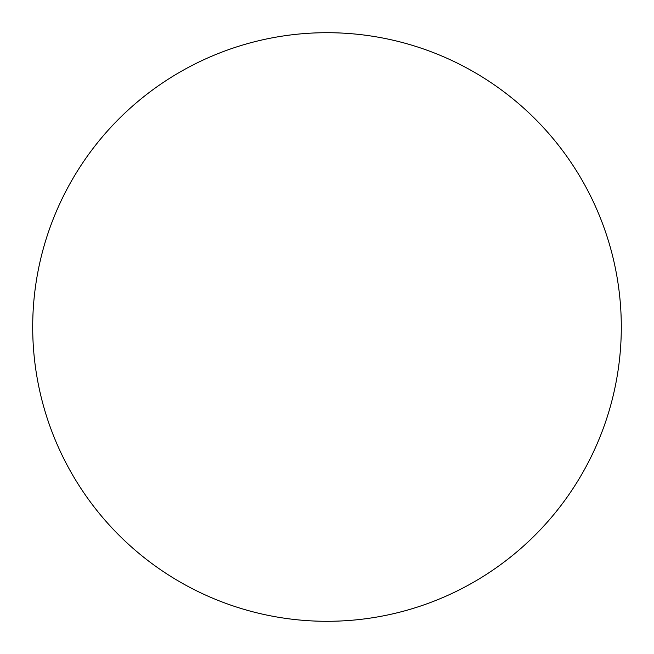 <?xml version="1.0" encoding="UTF-8"?>
<svg xmlns="http://www.w3.org/2000/svg" width="654" height="654" viewBox="0 0 654 654"><rect width="100%" height="100%" fill="white"/><g stroke="black" fill="none" stroke-linecap="round" stroke-linejoin="round"><path stroke-width="0.98" d="M327 32.7A294.3 294.3 0 0 1 621.3 327A294.3 294.3 0 0 1 327 621.3A294.3 294.3 0 0 1 32.7 327A294.3 294.3 0 0 1 327 32.7M32.7 327A294.3 294.3 0 0 0 327 621.3A294.3 294.3 0 0 0 621.3 327A294.3 294.3 0 0 0 327 32.7A294.3 294.3 0 0 0 32.7 327"/></g></svg>

